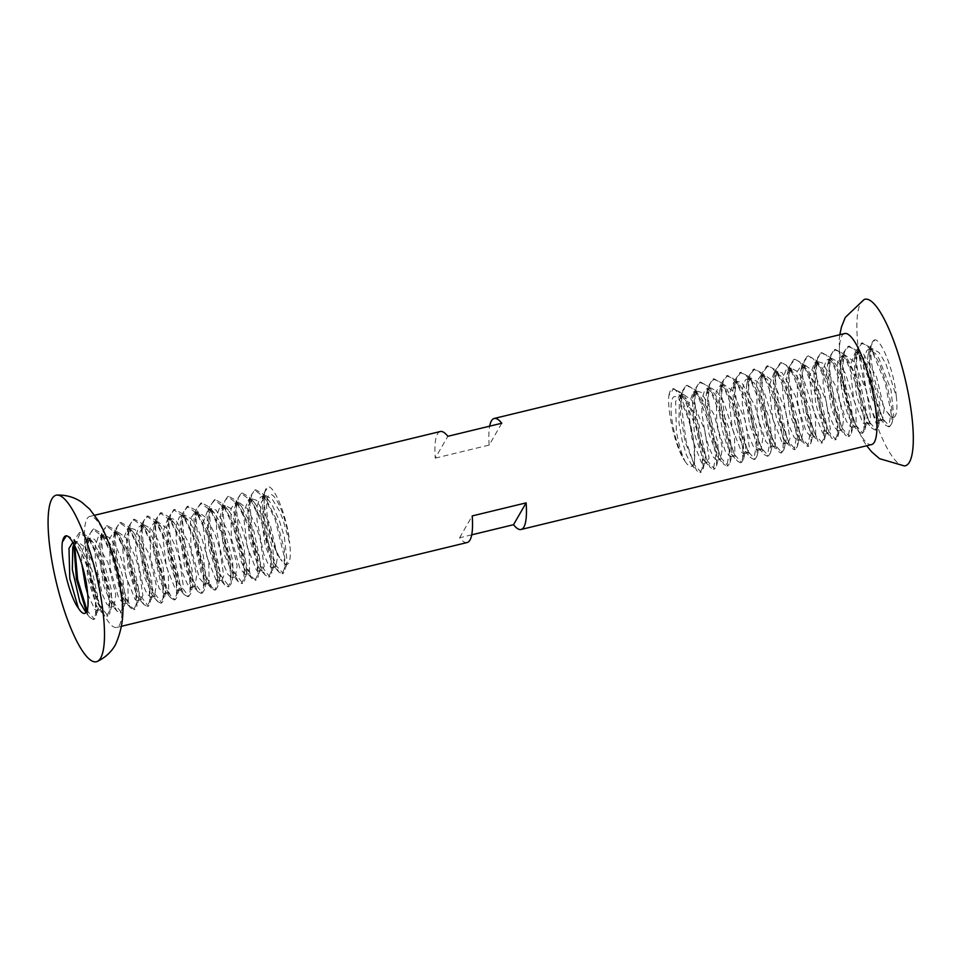 <?xml version="1.0" encoding="UTF-8"?>
<svg xmlns="http://www.w3.org/2000/svg" width="961" height="961" viewBox="0 0 961 961"><rect width="100%" height="100%" fill="white"/><g stroke="black" fill="none" stroke-linecap="round" stroke-linejoin="round"><path stroke-width="0.72" stroke-dasharray="4.8 3.6" d="M73.841 544.25L76.928 541.355L85.493 547.458L94.238 565.212L98.118 576.972L102.455 605.058L100.593 609.502L98.118 608.121L96.52 605.778L87.607 578.017L85.745 546.473L86.13 544.527L90.43 538.1L94.538 539.277L107.956 562.485L115.752 594.595L114.071 606.319L111.764 605.058L103.704 585.922L98.635 552.082L99.668 541.235L103.884 534.736L110.251 538.196L117.122 549.055L121.182 558.629L127.777 581.693L128.354 602.535L127.573 603.064L125.17 601.634L120.257 592.216L112.773 559.626L113.182 537.692L114.599 533.848L117.374 531.553L126.023 537.788L134.684 555.41L138.612 567.398L142.889 595.364L141.027 599.712L138.564 598.319L136.894 595.88L128.005 567.987L126.215 536.526L130.864 528.298L135.069 529.547L148.474 552.899L156.211 584.961L154.517 596.517L152.21 595.255L144.078 575.927L139.081 542.088L140.102 531.445L144.33 524.946L150.781 528.49L157.652 539.445L161.628 548.827L168.259 572.095L168.764 592.769L168.007 593.261L165.616 591.844L160.643 582.258L153.183 549.608L153.628 527.889L155.093 523.973L157.808 521.763L166.553 528.118L175.118 545.62L179.118 557.824L183.311 585.681L181.473 589.91L178.998 588.528L177.28 585.97L168.403 557.969L166.673 526.58L171.31 518.508L175.587 519.805L188.993 543.325L196.669 575.339L194.951 586.715L192.644 585.465L184.464 565.921L179.515 532.094L180.548 521.655L184.764 515.144L191.299 518.796L198.182 529.823L202.074 539.037L208.741 562.509L209.174 583.015L208.453 583.471L206.062 582.054L201.017 572.288L193.605 539.589L194.074 518.099L195.588 514.099L198.254 511.961L207.083 518.447L215.564 535.818L219.625 548.238L223.745 575.987L221.919 580.12L219.444 578.726L217.654 576.071L208.801 547.938L207.144 516.634L211.744 508.705L216.105 510.075L229.511 533.739L237.115 565.705L235.397 576.912L233.967 576.516L224.85 555.914L219.961 522.099L220.982 511.865L225.21 505.354L231.829 509.102L238.712 520.213L242.508 529.235L249.223 552.911L249.584 573.261L248.899 573.681L246.509 572.263L241.391 562.329L234.028 529.571L234.508 508.309L236.07 504.213L238.688 502.159L247.614 508.789L255.998 526.027L260.119 538.665L264.179 566.305L262.353 570.317L259.878 568.924L258.041 566.173L249.199 537.92L247.614 506.699L252.19 498.915L256.635 500.345L270.029 524.153L277.573 556.071L275.831 567.122L273.525 565.873L265.236 545.908L260.395 512.117L261.428 502.05L265.656 495.54L272.359 499.408L279.243 510.603L282.942 519.42L289.681 543.301A35.941 8.529 76.4 0 1 286.943 564.419A35.941 8.529 76.4 0 1 280.564 559.098L285.621 564.708L287.183 562.281L284.36 536.779L279.255 520.381L272.395 505.57L268.732 500.357L261.945 496.489L260.227 497.438L257.2 505.762L256.947 520.213L263.602 553.716L268.287 564.527L272.227 568.035L273.609 565.801L273.068 550.665L265.777 523.589L263.446 517.811L255.061 503.42L250.136 499.732L248.479 499.744L243.289 513.294L247.181 546.665L256.347 570.053L258.641 571.242L260.179 568.84L260.551 562.726L254.052 531.793L252.311 526.904L241.607 506.639L235.001 503.096L230.904 508.717L231.385 538.424L239.878 568.444L245.175 574.498L246.761 571.999L243.866 546.353L238.809 530.172L231.865 515.216L228.298 510.159L221.498 506.291L219.733 507.288L216.742 515.709L216.525 530.232L223.228 563.699L227.877 574.378L231.829 577.825L233.163 575.591L232.598 560.263L225.33 533.391L222.916 527.409L214.615 513.222L209.618 509.51L208.032 509.534L202.843 523.277L206.795 556.683L215.961 579.915L218.207 581.045L219.733 578.642L220.105 572.372L213.534 541.367L201.161 516.441L194.554 512.886L190.422 518.64L190.975 548.455L199.504 578.366L204.729 584.3L206.339 581.705L203.372 555.926L198.374 539.974L191.335 524.862L187.863 519.949L181.064 516.081L179.239 517.15L176.283 525.667L176.103 540.238L182.842 573.681L187.455 584.216L191.419 587.603L192.729 585.393L192.128 569.861L184.884 543.181L182.386 537.007L174.181 523.024L169.112 519.3L167.598 519.324L162.397 533.247L166.409 566.69L175.575 589.766L177.761 590.847L179.287 588.444L179.659 582.018L173.016 550.941L160.715 526.232L154.12 522.688L149.952 528.562L150.577 558.485L159.118 588.288L164.295 594.09L165.917 591.423L162.865 565.512L157.928 549.776L150.805 534.508L147.417 529.751L140.618 525.883L138.744 527L135.825 535.613L135.681 550.257L142.468 583.651L147.045 594.066L151.021 597.394L152.282 595.195L151.658 579.471L144.45 552.983L141.868 546.617L133.747 532.826L128.594 529.079L127.152 529.127L121.951 543.229L126.011 576.708L135.189 599.616L137.327 600.637L138.852 598.235L139.213 591.664L132.51 560.527L119.224 534.893L113.674 532.478L109.482 538.484L110.167 568.504L118.744 598.21L123.849 603.88L125.495 601.13L122.371 575.086L117.494 559.566L110.275 544.166L106.983 539.553L100.184 535.685L98.25 536.863L95.355 545.572L95.259 560.275L102.082 593.634L106.635 603.904L110.611 607.172L111.848 604.998L111.176 589.069L104.004 562.774L101.337 556.215L93.313 542.629L88.076 538.857L86.706 538.917L81.493 553.212L81.853 564.227M87.499 592.3L87.944 612.289L86.009 612.577M87.667 593.994L94.803 609.478L96.881 610.439L98.406 608.037L98.755 601.31L91.992 570.101L79.823 545.812L72.772 542.424M668.952 395.379A43.882 10.415 76.4 0 1 672.556 388.869A43.882 10.415 76.4 0 1 672.736 388.833C679.619 388.857 692.172 421.23 694.106 445.351L694.551 465.328L693.734 465.893L691.343 464.475L686.49 455.226L682.13 440.631L678.959 422.696L679.355 400.533L680.724 396.785L683.535 394.406L692.1 400.497L704.725 430.011L709.062 458.097L707.2 462.553L704.737 461.172L703.128 458.829L695.584 437.351L694.214 431.057L692.352 399.512L692.737 397.566L697.037 391.139L701.146 392.328L714.564 415.536L722.36 447.646L720.678 459.358L718.372 458.109L709.074 434.144L705.242 405.122L706.275 394.274L710.491 387.788L716.858 391.235L723.741 402.106L734.384 434.732L734.961 455.574L734.18 456.103L731.789 454.685L726.876 445.267L722.564 430.828L719.381 412.677L719.801 390.731L721.206 386.899L723.981 384.604L732.63 390.827L745.219 420.438L749.496 448.415L747.646 452.751L745.171 451.37L743.502 448.919L736.018 427.561L734.612 421.038L732.823 389.565L737.471 381.349L741.676 382.586L755.082 405.95L762.818 438.012L761.124 449.556L758.818 448.306L749.52 424.342L745.688 395.127L746.721 384.484L750.937 377.985L757.388 381.541L764.259 392.484L774.866 425.146L775.371 445.82L774.626 446.312L772.224 444.895L767.25 435.297L763.01 421.038L759.803 402.659L760.235 380.94L761.701 377.024L764.415 374.802L773.161 381.169L785.726 410.864L789.93 438.733L788.08 442.961L785.605 441.567L783.888 439.021L776.464 417.759L775.01 411.008L773.281 379.631L777.917 371.559L782.194 372.856L795.6 396.364L803.276 428.378L801.558 439.766L799.252 438.504L789.954 414.551L786.122 385.145L787.155 374.694L791.383 368.195L797.918 371.835L804.789 382.874L815.348 415.548L815.781 436.066L815.06 436.522L812.67 435.105L807.624 425.339L803.444 411.236L800.213 392.641L800.681 371.15L802.195 367.138L804.862 365L813.691 371.499L826.232 401.29L830.352 429.038L828.526 433.159L826.052 431.765L824.262 429.123L816.91 407.957L815.408 400.989L813.751 369.685L818.352 361.756L822.724 363.126L836.118 386.79L843.722 418.744L842.004 429.963L840.575 429.567L831.457 408.966L826.568 375.15L827.589 364.904L831.818 358.393L838.436 362.141L845.32 373.264L855.831 405.962L856.191 426.3L855.506 426.72L853.116 425.303L848.01 415.38L843.89 401.446L840.635 382.622L841.115 361.348L842.677 357.264L845.296 355.21L854.221 361.829L866.726 391.716L870.786 419.344L868.96 423.369L866.486 421.975L864.648 419.212L857.344 398.166L855.807 390.959L854.221 359.75L858.798 351.966L863.242 353.396L876.636 377.205L884.18 409.11L882.438 420.161L880.132 418.912L870.834 394.959L867.002 365.168L868.035 355.102L872.252 348.591L878.967 352.459L885.85 363.654L896.289 396.34A35.941 8.529 76.4 0 1 893.55 417.47A35.941 8.529 76.4 0 1 887.171 412.137M684.965 461.124A35.941 8.529 -103.6 0 0 691.355 466.445A35.941 8.529 -103.6 0 0 694.082 445.327A35.941 8.529 -103.6 0 0 675.379 396.569A35.941 8.529 -103.6 0 0 676.892 441.904A35.941 8.529 -103.6 0 0 684.965 461.124C675.883 449.376 666.862 410.936 668.928 395.319L673.661 388.664L681.157 392.713L686.43 398.863L679.847 395.319L675.619 401.446L676.376 431.585L678.394 441.495C680.424 449.76 682.61 456.307 684.965 461.124M874.93 339.846A43.882 10.415 -103.6 0 0 874.762 339.882A43.882 10.415 -103.6 0 0 871.146 346.404C869.044 361.949 878.102 400.353 887.171 412.197L892.228 417.759L893.79 415.332L890.967 389.818L879.015 358.621L875.339 353.408L868.552 349.54L866.846 350.489L863.819 358.813L863.555 373.264L867.146 395.836L870.21 406.767L874.894 417.579L878.834 421.086L880.216 418.84L879.675 403.704L870.053 370.85L861.669 356.459L856.744 352.783L855.086 352.783L849.896 366.345L853.788 399.716L862.954 423.104L865.248 424.294L866.786 421.891L867.158 415.765L860.66 384.832L847.422 358.813L841.608 356.135L837.511 361.756L837.992 391.475L840.166 402.323L846.485 421.483L851.782 427.549L853.368 425.05L850.473 399.404L838.485 368.267L834.905 363.21L828.106 359.33L826.34 360.339L823.349 368.76L823.133 383.283L826.7 405.626L829.836 416.75L834.484 427.417L838.316 430.9L839.77 428.642L839.205 413.314L829.523 380.46L821.223 366.261L816.237 362.561L814.64 362.585L809.45 376.316L813.198 408.905L822.568 432.955L824.814 434.096L826.34 431.693L826.712 425.423L820.141 394.418L807.769 369.48L801.174 365.937L797.029 371.679L797.582 401.506L799.732 412.113L806.111 431.405L811.348 437.339L812.946 434.756L809.979 408.978L797.954 377.913L794.471 373L787.672 369.132L785.846 370.189L782.891 378.706L782.71 393.289L786.266 415.428L789.449 426.72L794.074 437.267L797.87 440.703L799.336 438.444L798.735 422.912L788.993 390.058L780.788 376.063L775.719 372.339L774.206 372.375L769.004 386.298L772.764 418.708L782.182 442.817L784.368 443.886L785.906 441.483L786.266 435.069L779.635 403.992L767.322 379.271L760.728 375.739L756.559 381.601L757.184 411.524L759.286 421.915L765.725 441.327L770.902 447.141L772.524 444.462L769.485 418.552L757.424 387.559L754.025 382.802L747.226 378.934L745.352 380.051L742.433 388.664L742.288 403.308L745.82 425.218L749.075 436.702L753.652 447.117L757.436 450.493L758.89 448.246L758.265 432.51L748.475 399.656L740.354 385.866L735.201 382.13L733.76 382.178L728.558 396.28L732.318 428.498L741.796 452.667L743.934 453.688L745.46 451.286L745.82 444.715L739.117 413.566L726.876 389.073L720.282 385.529L716.089 391.535L716.774 421.555L718.84 431.705L725.351 451.25L730.468 456.931L732.102 454.169L728.979 428.138L716.882 397.205L713.591 392.593L706.791 388.737L704.857 389.902L701.974 398.623L701.866 413.314L705.386 435.021L708.689 446.685L713.242 456.955L716.99 460.295L718.456 458.049L717.795 442.12L707.945 409.266L699.92 395.668L694.683 391.908L693.313 391.968L688.112 406.251L691.884 438.3L701.41 462.517L703.488 463.49L705.014 461.088L705.374 454.361L698.599 423.152L686.43 398.863M871.146 346.404C868.768 358.933 870.029 375.415 874.954 395.836L882.775 418.744L889.766 426.504L891.856 423.441L891.784 408.521L887.327 386.238L879.339 363.342L870.077 347.293L862.353 342.861L858.017 348.507L856.419 361.708L861.5 399.175L869.273 421.879L876.3 429.891L878.318 426.744L878.354 411.921L873.765 389.337L865.753 366.297L856.359 350.297L848.887 346.116L844.539 351.834L842.917 364.892L847.986 402.455L855.819 425.182L862.798 433.051L864.9 429.747L864.816 414.84L860.239 392.34L852.251 369.613L842.941 353.552L835.409 349.492L831.013 355.005L829.475 368.231L834.52 405.65L842.341 428.534L849.332 436.306L851.422 433.231L851.35 418.299L846.881 396.028L838.905 373.132L829.643 357.096L821.907 352.663L817.571 358.297L815.985 371.511L821.054 408.978L828.826 431.681L835.866 439.682L837.872 436.546L837.908 421.723L833.331 399.139L825.307 376.099L815.925 360.099L808.441 355.906L804.093 361.624L802.471 374.682L807.552 412.257L815.372 434.985L822.352 442.853L824.466 439.537L824.37 424.642L819.805 402.13L811.805 379.403L802.495 363.342L794.975 359.282L790.579 364.808L789.029 378.021L794.074 415.452L801.894 438.336L808.886 446.096L810.988 443.021L810.904 428.089L806.435 405.806L798.459 382.934L789.197 366.886L781.473 362.465L777.125 368.099L775.539 381.301L780.62 418.768L788.392 441.483L795.42 449.484L797.438 446.348L797.474 431.525L792.897 408.954L784.873 385.902L775.479 369.901L768.007 365.709L763.659 371.426L762.025 384.484L767.106 422.047L774.938 444.775L781.906 452.643L784.02 449.34L783.936 434.444L779.359 411.921L771.371 389.193L762.049 373.12L754.529 369.084L750.133 374.598L748.595 387.824L753.628 425.242L761.46 448.126L768.44 455.886L770.554 452.811L770.458 437.868L765.989 415.596L758.025 392.737L748.763 376.688L741.027 372.267L736.691 377.889L735.105 391.103L740.174 428.57L747.946 451.274L754.986 459.274L756.992 456.151L757.028 441.315L752.451 418.756L744.439 395.704L735.045 379.703L727.561 375.499L723.213 381.229L721.591 394.274L726.672 431.849L734.492 454.565L741.472 462.445L743.574 459.142L743.502 444.246L738.913 421.711L730.925 398.971L721.603 382.91L714.095 378.874L709.698 384.4L708.149 397.614L713.194 435.045L721.014 457.929L728.006 465.689L730.108 462.601L730.024 447.658L725.555 425.387L717.579 402.527L708.329 386.478L700.593 382.058L696.245 387.679L694.659 400.905L699.728 438.36L707.512 461.076L714.54 469.064L716.558 465.953L716.594 451.117L712.017 428.558L704.005 405.506L694.611 389.505L687.127 385.289L682.778 391.019L681.145 404.076L686.226 441.652L694.046 464.355L701.025 472.247L703.14 468.944L703.056 454.048L698.467 431.501L690.478 408.761L681.157 392.713M896.289 396.34C894.403 372.231 881.814 339.918 874.918 339.774L869.921 347.221L869.2 368.76L873.837 396.208L885.453 425.098L888.637 426.84L891.111 413.05L885.057 382.502L873.105 353.528L866.726 345.191L861.26 343.209L856.383 350.513L855.746 372.183L860.347 399.404L871.759 428.101L875.159 430.023L877.429 426.143L877.597 416.257L871.591 385.817L859.615 356.711L853.272 348.567L847.758 346.453L843.013 353.432L842.208 375.114L846.893 402.695L858.401 431.441L861.705 433.399L863.915 429.375L864.119 419.501L858.101 389.097L846.173 360.087L839.794 351.834L834.28 349.624L829.487 357.036L828.754 378.55L833.403 406.01L845.007 434.901L848.203 436.63L850.677 422.852L844.611 392.292L832.658 363.33L826.292 354.993L820.814 352.999L815.937 360.315L815.312 381.985L819.901 409.206L831.325 437.904L834.713 439.814L836.995 435.946L837.151 426.047L831.157 395.608L819.18 366.501L812.838 358.357L807.324 356.243L802.567 363.222L801.774 384.917L806.447 412.485L817.955 441.231L821.259 443.189L823.481 439.177L823.673 429.291L817.655 398.899L805.726 369.877L799.348 361.636L793.834 359.414L789.053 366.826L788.308 388.34L792.957 415.801L804.573 444.691L807.757 446.433L810.231 432.654L804.177 402.094L792.224 373.132L785.846 364.784L780.38 362.802L775.503 370.117L774.866 391.788L779.467 418.996L790.879 447.706L794.279 449.616L796.717 435.85L790.711 405.41L778.734 376.304L772.392 368.159L766.878 366.045L762.133 373.024L761.328 394.719L766.013 422.287L777.509 451.033L780.825 452.991L783.035 448.979L783.239 439.093L777.221 408.701L765.292 379.667L758.914 371.426L753.388 369.216L748.607 376.616L747.874 398.13L752.523 425.603L764.139 454.493L767.322 456.235L769.797 442.444L763.731 411.885L751.778 382.922L745.412 374.586L739.934 372.592L735.057 379.931L734.432 401.59L739.021 428.798L750.445 457.508L753.832 459.406L756.271 445.652L750.277 415.2L738.3 386.106L731.958 377.949L726.444 375.847L721.687 382.814L720.894 404.521L725.567 432.078L737.063 460.824L740.378 462.782L742.601 458.781L742.793 448.883L736.775 418.491L724.846 389.469L718.468 381.229L712.954 379.006L708.173 386.406L707.428 407.92L712.077 435.393L723.693 464.283L726.876 466.037L729.351 452.247L723.297 421.687L711.344 392.725L704.966 384.376L699.5 382.394L694.611 389.734L693.986 411.392L698.587 438.6L709.999 467.31L713.398 469.208L715.837 455.442L709.831 424.99L697.854 395.896L691.512 387.739L685.998 385.649L681.241 392.617L680.448 414.311L685.133 441.868L696.617 470.614L699.932 472.572L702.155 468.608L702.371 458.817L696.437 428.63L684.616 399.62L678.274 391.283L672.736 388.833M73.853 544.262L74.634 539.565L79.391 532.598L89.229 539.698L99.896 561.873L108.833 598.343L109.242 611.124L106.779 616.157L103.392 614.259L96.677 600.925L90.466 579.039L87.151 555.206L88.004 536.682L92.893 529.343L102.707 536.49L113.386 558.557L122.347 595.171L122.684 607.76L120.269 612.986L117.086 611.244L110.275 598.018L104.028 576.035L100.593 551.866L101.566 533.355L106.347 525.967L116.209 533.283L126.84 555.278L135.813 591.832L136.162 604.541L133.771 609.73L130.456 607.772L123.669 594.571L117.41 572.336L114.071 548.311L115.08 529.763L119.825 522.796L129.675 529.895L140.33 552.082L149.267 588.552L149.676 601.322L147.225 606.367L143.838 604.457L137.111 591.123L130.9 569.224L127.585 545.404L128.45 526.88L133.327 519.541L143.141 526.688L153.832 548.755L162.793 585.369L163.118 597.958L160.715 603.184L157.532 601.442L150.721 588.216L144.462 566.245L141.039 542.076L142 523.565L146.781 516.165L156.655 523.481L167.274 545.488L176.259 582.03L176.596 594.739L174.205 599.94L170.902 597.982L164.115 584.793L157.856 562.545L154.505 538.508L155.526 519.973L160.271 512.994L170.109 520.105L180.776 542.28L189.713 578.75L190.122 591.532L187.671 596.565L184.272 594.655L177.557 581.321L171.346 559.422L168.031 535.601L168.896 517.078L173.773 509.75L183.587 516.886L194.266 538.965L203.227 575.567L203.564 588.168L201.149 593.381L197.966 591.652L191.155 578.426L184.908 556.455L181.473 532.286L182.434 513.775L187.227 506.375L197.089 513.691L207.72 535.685L216.693 572.239L217.042 584.937L214.651 590.15L211.348 588.192L204.561 575.002L198.302 552.755L194.951 528.718L195.96 510.171L200.705 503.204L210.555 510.315L221.21 532.49L230.147 568.948L230.556 581.741L228.105 586.775L224.718 584.865L217.991 571.531L211.78 549.62L208.465 525.799L209.33 507.264L214.207 499.96L224.021 507.096L234.712 529.163L243.674 565.777L244.01 578.366L241.595 583.579L238.4 581.849L231.601 568.624L225.342 546.653L221.919 522.496L222.88 503.984L227.673 496.573L237.535 503.9L248.154 525.883L257.14 562.437L257.476 575.146L255.097 580.348L251.794 578.402L244.995 565.212L238.748 542.965L235.385 518.928L236.406 500.381L241.151 493.401L251.001 500.513L261.656 522.688L270.594 559.158L271.002 571.939L268.551 576.972L265.152 575.062L258.437 561.729L252.214 539.818L248.911 515.997L249.776 497.462L254.653 490.158L264.467 497.293L275.146 519.372L284.108 555.975L284.444 568.576L282.029 573.789L278.846 572.059L272.035 558.821L265.789 536.851L262.353 512.706L263.314 494.182L268.311 486.722C275.182 486.855 287.771 519.096 289.681 543.301A35.941 8.529 76.4 0 0 284.48 519.096A35.941 8.529 76.4 0 0 266.822 501.738A35.941 8.529 76.4 0 0 280.564 559.098C271.519 547.362 262.437 508.958 264.539 493.353A43.882 10.415 -103.6 0 1 268.155 486.831A43.882 10.415 -103.6 0 1 268.323 486.795M74.754 545.932L80.52 532.25L88.004 536.454L101.001 561.524L109.11 592L109.95 612.914L107.932 616.025L99.403 604.769L90.839 574.906L88.196 543.71L90.07 533.379L93.986 529.018L101.722 533.439L114.479 558.329L122.527 588.456L123.501 609.55L121.398 612.637L112.917 601.586L104.305 571.687L101.662 540.382L103.524 530.136L107.488 525.823L114.996 529.871L127.993 555.05L135.981 585.141L136.967 606.091L134.864 609.406L131.08 606.968L126.384 598.21L117.807 568.444L115.116 537.091L117.05 526.94L120.954 522.448L128.438 526.652L141.447 551.722L149.556 582.198L150.384 603.112L148.366 606.223L139.85 594.979L131.285 565.104L128.642 533.908L130.504 523.589L134.42 519.216L142.156 523.637L154.925 548.527L162.974 578.666L163.935 599.76L161.832 602.847L153.352 591.784L144.739 561.885L142.108 530.592L143.97 520.333L147.922 516.033L155.442 520.081L168.427 545.247L176.428 575.339L177.413 596.288L175.298 599.604L171.514 597.177L166.818 588.42L158.253 558.641L155.562 527.289L157.484 517.138L161.4 512.657L168.872 516.85L181.881 541.932L189.99 572.396L190.831 593.309L188.812 596.433L180.284 585.177L171.719 555.314L169.076 524.117L170.95 513.787L174.866 509.414L182.59 513.847L195.359 538.725L203.408 568.888L204.381 589.97L202.278 593.045L193.798 581.994L185.185 552.095L182.542 520.802L184.404 510.543L188.368 506.231L195.888 510.291L208.873 535.457L216.862 565.536L217.859 586.498L215.744 589.802L211.961 587.387L207.264 578.618L198.687 548.851L195.996 517.499L197.93 507.348L201.834 502.855L209.306 507.048L222.327 532.13L230.424 562.605L231.265 583.507L229.247 586.63L220.73 575.375L212.165 545.512L209.522 514.315L211.384 503.996L215.3 499.612L223.036 504.044L235.805 528.934L243.854 559.098L244.815 580.192L242.713 583.255L234.232 572.191L225.619 542.292L222.988 511L224.85 500.741L228.802 496.441L236.334 500.501L249.307 525.667L257.308 555.734L258.293 576.696L256.191 580L252.395 577.585L247.71 568.828L239.133 539.049L236.442 507.696L238.364 497.546L242.28 493.065L249.752 497.245L262.773 522.34L270.87 552.803L271.711 573.705L269.693 576.84L261.164 565.573L252.599 535.721L249.956 504.513L251.83 494.206L255.746 489.822L263.47 494.242L276.239 519.132L284.3 549.32L285.249 570.402L283.159 573.465L276.215 565.801L268.431 543.145L263.71 515.288L264.539 493.353M66.393 535.842L74.538 539.662L87.547 564.84L95.547 594.943L96.532 615.893L94.418 619.196L87.079 610.559M66.129 535.782C72.423 536.058 79.186 545.824 86.394 565.068L95.379 601.634L95.716 614.343L93.325 619.521L90.01 617.563L86.466 611.929M471.731 534.833L459.598 537.764A57.107 13.55 -103.6 0 0 467.166 542.533M459.598 537.764L472.199 515.925M440.282 431.525A57.107 13.55 -103.6 0 0 437.495 433.94A57.107 13.55 -103.6 0 0 435.249 458.133L447.85 436.294M435.249 458.133L489.173 445.075L501.774 423.236M489.173 445.075A57.107 13.55 76.4 0 1 489.642 426.167M87.007 518.844A57.107 13.55 76.4 0 1 89.793 516.429A57.107 13.55 76.4 0 1 114.671 562.017A57.107 13.55 76.4 0 1 119.476 625.022A57.107 13.55 76.4 0 1 116.689 627.449A57.107 13.55 76.4 0 1 91.812 581.861A57.107 13.55 76.4 0 1 87.007 518.844M864.047 299.58A85.661 20.325 -103.6 0 0 865.332 387.319A85.661 20.325 -103.6 0 0 904.337 465.917M844.683 333.551A57.107 13.55 -103.6 0 0 841.896 335.978A57.107 13.55 -103.6 0 0 846.701 398.983A57.107 13.55 -103.6 0 0 871.579 444.571M285.621 564.744L286.943 564.419M272.143 568.011L275.843 567.11M261.957 496.501L265.656 495.612M258.653 571.266L262.365 570.378M248.467 499.768L252.178 498.879M245.175 574.534L248.887 573.645M234.989 503.035L238.7 502.135M231.697 577.801L235.397 576.9M221.511 506.303L225.222 505.402M218.219 581.069L221.919 580.168M208.032 509.57L211.732 508.669M204.741 584.336L208.441 583.435M194.554 512.838L198.254 511.937M191.263 587.603L194.963 586.703M181.076 516.093L184.776 515.204M177.773 590.871L181.485 589.97M167.586 519.36L171.298 518.472M164.295 594.126L168.007 593.237M154.108 522.628L157.808 521.727M150.817 597.394L154.517 596.505M140.63 525.895L144.33 524.994M137.339 600.661L141.039 599.76M127.152 529.163L130.852 528.262M123.849 603.928L127.561 603.027M113.662 532.43L117.374 531.529M110.371 607.196L114.083 606.295M100.184 535.697L103.896 534.796M84.748 613.406L87.115 612.83M73.228 542.22L76.928 541.331M693.734 465.869L691.355 466.445M683.547 394.37L679.835 395.271M707.212 462.613L703.5 463.502M697.025 391.103L693.313 392.004M720.69 459.346L716.99 460.235M710.503 387.848L706.803 388.737M734.168 456.079L730.468 456.98M723.981 384.58L720.282 385.469M747.646 452.811L743.946 453.712M737.459 381.313L733.76 382.214M761.124 449.544L757.424 450.445M750.949 378.045L747.238 378.946M774.614 446.276L770.902 447.177M764.427 374.778L760.716 375.679M788.092 443.021L784.38 443.91M777.905 371.511L774.194 372.412M801.57 439.754L797.87 440.643M791.383 368.243L787.684 369.144M815.048 436.486L811.348 437.387M804.862 364.988L801.162 365.877M828.526 433.219L824.826 434.12M818.34 361.72L814.64 362.609M842.016 429.951L838.304 430.852M831.83 358.453L828.118 359.354M855.494 426.684L851.782 427.585M845.308 355.186L841.596 356.087M868.972 423.417L865.26 424.318M872.264 348.651L868.564 349.552M893.55 417.47L892.228 417.783M673.637 388.604L672.556 388.869M701.049 472.271L699.92 472.536M687.127 385.337L685.998 385.613M714.528 469.004L713.398 469.28M700.605 382.07L699.476 382.346M728.006 465.737L726.888 466.013M714.083 378.802L712.966 379.078M741.484 462.469L740.366 462.746M727.561 375.547L726.444 375.811M754.962 459.202L753.844 459.478M741.039 372.279L739.922 372.544M768.44 455.946L767.322 456.211M754.517 369.012L753.4 369.276M781.93 452.679L780.8 452.943M768.007 365.745L766.878 366.021M795.408 449.412L794.279 449.688M781.485 362.477L780.356 362.753M808.886 446.144L807.769 446.421M794.963 359.21L793.846 359.486M822.364 442.877L821.247 443.153M808.441 355.942L807.324 356.219M835.854 439.609L834.725 439.886M821.919 352.687L820.802 352.951M849.332 436.342L848.203 436.618M835.397 349.42L834.28 349.684M862.81 433.087L861.693 433.351M848.887 346.152L847.758 346.416M876.288 429.819L875.171 430.084M282.041 573.777L283.159 573.501M268.551 577.044L269.681 576.768M254.629 490.11L255.758 489.834M255.073 580.312L256.203 580.036M241.151 493.377L242.28 493.101M241.595 583.567L242.713 583.303M227.673 496.645L228.79 496.369M228.117 586.835L229.235 586.57M214.195 499.912L215.312 499.636M214.639 590.102L215.757 589.838M200.717 503.168L201.834 502.903M201.161 593.369L202.278 593.093M187.239 506.435L188.356 506.171M187.671 596.637L188.8 596.361M173.749 509.702L174.878 509.426M174.193 599.904L175.322 599.628M160.271 512.97L161.4 512.693M160.715 603.172L161.832 602.895M146.793 516.237L147.91 515.961M147.237 606.427L148.354 606.163M133.315 519.505L134.432 519.228M133.759 609.694L134.876 609.43M119.837 522.76L120.954 522.496M120.281 612.962L121.398 612.686M106.359 526.027L107.476 525.763M106.791 616.229L107.92 615.953M92.869 529.295L93.998 529.03M65.949 535.818L67.03 535.553M93.313 619.497L94.43 619.22M79.391 532.562L80.52 532.286M287.147 562.473L285.249 570.402M268.732 500.357L263.47 494.242M273.609 565.801L271.711 573.705M255.061 503.42L249.752 497.245M260.179 568.84L258.293 576.696M241.607 506.639L236.334 500.501M246.701 572.263L244.815 580.192M228.298 510.159L223.036 504.044M233.163 575.591L231.265 583.507M214.615 513.222L209.306 507.048M219.733 578.642L217.859 586.498M201.161 516.441L195.888 510.291M206.267 582.054L204.381 589.97M187.863 519.949L182.59 513.847M192.729 585.393L190.831 593.309M174.181 523.024L168.872 516.85M179.287 588.444L177.413 596.288M160.715 526.232L155.442 520.081M165.833 591.844L163.935 599.76M147.417 529.751L142.156 523.637M152.282 595.195L150.384 603.112M133.747 532.826L128.438 526.652M138.852 598.235L136.967 606.091M120.269 536.022L114.996 529.871M125.386 601.634L123.501 609.55M106.983 539.553L101.722 533.439M111.848 604.998L109.95 612.914M93.313 542.629L88.004 536.454M98.406 608.037L96.532 615.893M79.823 545.812L74.538 539.662M278.846 572.059L273.525 565.873M263.314 494.182L261.428 502.05M265.152 575.062L259.878 568.924M249.776 497.462L247.902 505.306M251.794 578.402L246.509 572.263M236.406 500.381L234.508 508.309M238.4 581.849L233.079 575.663M222.88 503.984L220.982 511.865M224.718 584.865L219.444 578.726M209.33 507.264L207.456 515.108M211.348 588.192L206.062 582.054M195.96 510.171L194.074 518.099M197.966 591.652L192.644 585.465M182.434 513.775L180.548 521.655M184.272 594.655L178.998 588.528M168.896 517.078L167.022 524.91M170.902 597.982L165.616 591.844M155.526 519.973L153.628 527.889M157.532 601.442L152.21 595.255M142 523.565L140.102 531.445M143.838 604.457L138.564 598.319M128.45 526.88L126.576 534.712M130.456 607.772L125.17 601.634M115.08 529.763L113.182 537.692M117.086 611.244L111.764 605.058M101.566 533.355L99.668 541.235M103.392 614.259L98.118 608.121M88.004 536.682L86.13 544.527M90.01 617.563L84.736 611.424M74.634 539.565L72.748 547.482M862.365 342.885L861.236 343.161M889.766 426.552L888.649 426.828M691.343 464.475L696.617 470.614M679.355 400.533L681.241 392.617M704.737 461.172L709.999 467.31M692.737 397.566L694.611 389.734M718.372 458.109L723.693 464.283M706.275 394.274L708.173 386.406M731.789 454.685L737.063 460.824M719.801 390.731L721.687 382.814M745.171 451.37L750.445 457.508M733.183 387.763L735.057 379.931M758.818 448.306L764.139 454.493M746.721 384.484L748.607 376.616M772.224 444.895L777.509 451.033M760.235 380.94L762.133 373.024M785.605 441.567L790.879 447.706M773.629 377.961L775.503 370.117M799.252 438.504L804.573 444.691M787.155 374.694L789.053 366.826M812.67 435.105L817.955 441.231M800.681 371.15L802.567 363.222M826.052 431.765L831.325 437.904M814.063 368.159L815.937 360.315M839.698 428.714L845.007 434.901M827.589 364.904L829.487 357.036M853.116 425.303L858.401 431.441M841.115 361.348L843.013 353.432M866.486 421.975L871.759 428.101M854.509 358.357L856.383 350.513M880.132 418.912L885.453 425.098M868.035 355.102L869.921 347.221M703.14 468.944L705.014 461.088M716.558 465.953L718.456 458.049M694.611 389.505L699.92 395.668M730.108 462.601L731.994 454.685M708.329 386.478L713.591 392.593M743.574 459.142L745.46 451.286M721.603 382.91L726.876 389.073M756.992 456.151L758.89 448.246M735.045 379.703L740.354 385.866M770.554 452.811L772.44 444.895M748.763 376.688L754.025 382.802M784.02 449.34L785.906 441.483M762.049 373.12L767.322 379.271M797.438 446.348L799.336 438.444M775.479 369.901L780.788 376.063M810.988 443.021L812.874 435.105M789.197 366.886L794.471 373M824.466 439.537L826.34 431.693M802.495 363.342L807.769 369.48M837.872 436.546L839.77 428.642M815.925 360.099L821.223 366.261M851.422 433.231L853.32 425.315M829.643 357.096L834.905 363.21M864.9 429.747L866.786 421.891M842.941 353.552L848.215 359.69M878.318 426.744L880.216 418.84M856.359 350.297L861.669 356.459M891.856 423.441L893.754 415.524M870.077 347.293L875.339 353.408M858.786 351.918L855.086 352.819M882.45 420.161L878.75 421.05M96.893 610.463L100.593 609.562M86.706 538.953L90.418 538.064M839.794 334.74L839.121 341.131L841.055 373.024L852.875 418.455L863.218 440.474L866.69 445.748M94.683 515.252L89.793 516.429M121.579 626.26L116.689 627.449"/><path stroke-width="1.44" d="M86.009 612.577L79.883 602.175L72.351 569.657L72.748 547.482L73.841 544.25M87.475 592.276A35.941 8.529 76.4 0 1 84.748 613.406A35.941 8.529 76.4 0 1 78.358 608.085C69.3 596.385 60.255 557.933 62.321 542.28M72.772 542.424L69 548.407L69.769 578.534L78.358 608.085M62.417 541.884L66.393 535.842M62.345 542.34A43.882 10.415 76.4 0 1 65.949 535.818A43.882 10.415 76.4 0 1 66.129 535.782C72.988 535.806 85.553 568.107 87.499 592.3M86.466 611.929L76.4 579.303L73.853 544.262M87.079 610.559L77.625 579.591L74.754 545.932M81.853 564.227L85.625 586.715L87.667 593.994M121.579 626.26L467.166 542.533A57.107 13.55 -103.6 0 0 472.199 515.925L526.123 502.867A57.107 13.55 76.4 0 1 521.09 529.475A57.107 13.55 76.4 0 1 513.522 524.706L526.123 502.867M513.522 524.706L471.731 534.833M489.642 426.167A57.107 13.55 76.4 0 1 491.419 420.882A57.107 13.55 76.4 0 1 494.194 418.467A57.107 13.55 76.4 0 1 501.774 423.236L447.85 436.294A57.107 13.55 -103.6 0 0 440.282 431.525L94.683 515.252M100.629 658.105A85.661 20.325 -103.6 0 0 93.938 565.452A85.661 20.325 -103.6 0 0 57.035 495.083A85.661 20.325 -103.6 0 0 56.531 583.255A85.661 20.325 -103.6 0 0 97.325 661.42A85.661 20.325 -103.6 0 0 100.629 658.105M866.69 445.748L871.627 451.802L879.519 458.661L904.337 465.917A85.661 20.325 -103.6 0 0 909.442 462.169A85.661 20.325 -103.6 0 0 901.73 365.781A85.661 20.325 -103.6 0 0 864.047 299.58L845.32 317.37L841.452 327.004L839.794 334.74M521.09 529.475L871.579 444.571A57.107 13.55 -103.6 0 0 874.366 442.156A57.107 13.55 -103.6 0 0 869.561 379.139A57.107 13.55 -103.6 0 0 844.683 333.551L494.194 418.467M57.035 495.083C66.333 494.843 74.598 497.257 81.829 502.327L89.673 509.126L98.214 520.622C103.139 528.97 107.428 538.713 111.08 549.86C116.077 565.08 119.5 580.348 121.362 595.676C124.606 612.085 122.612 628.47 115.404 644.819C111.272 652.087 105.242 657.624 97.325 661.42"/></g></svg>
